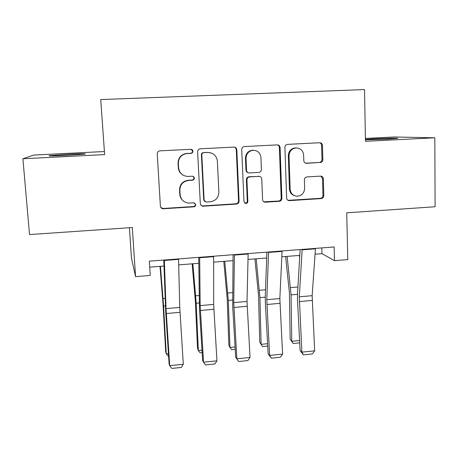 <?xml version="1.0" encoding="UTF-8"?>
<svg xmlns="http://www.w3.org/2000/svg" width="458" height="458" viewBox="0 0 458 458"><rect width="100%" height="100%" fill="white"/><g stroke="black" fill="none" stroke-linecap="round" stroke-linejoin="round"><path stroke-width="0.69" d="M192.915 151.214C192.732 149.984 192.022 149.342 190.797 149.279L159.865 150.848C158.176 151.169 157.3 152.193 157.249 153.922L160.386 206.111C160.592 207.617 161.445 208.505 162.945 208.785L193.866 206.827C195.068 206.627 195.692 205.923 195.749 204.709L193.934 202.842L188.421 203.083C183.532 202.299 180.755 199.442 180.086 194.513L179.845 190.207C180.091 184.597 182.982 181.345 188.513 180.463L192.446 180.234C193.654 180.04 194.284 179.33 194.341 178.105C194.175 176.937 193.505 176.307 192.337 176.204L187.809 176.445C182.456 175.981 179.381 173.061 178.58 167.697L178.339 163.346C178.557 157.787 181.385 154.523 186.824 153.567L191.066 153.35C192.251 153.138 192.87 152.428 192.915 151.214M183.194 175.219C180.229 173.53 178.591 170.977 178.282 167.548L178.036 163.214C178.254 157.678 181.07 154.432 186.486 153.482L190.711 153.258C191.891 153.052 192.509 152.342 192.56 151.134L191.118 149.291M160.844 207.497L163.203 208.482L193.505 206.524C194.702 206.329 195.326 205.625 195.383 204.417L194.81 203.129M183.023 200.73C181.053 199.03 179.971 196.871 179.776 194.261L179.536 189.973C179.782 184.379 182.662 181.145 188.175 180.269L192.091 180.04C193.293 179.845 193.923 179.141 193.98 177.916L193.058 176.336M365.432 139.833L386.936 139.192L397.338 138.436C400.097 137.972 385.773 138.242 374.215 138.837L365.421 139.398M68.213 154.266L49.344 155.64C47.649 156.109 53.346 156.035 66.421 155.428L85.154 154.054C86.642 153.596 80.997 153.665 68.213 154.266M320.228 162.579C321.854 162.315 322.73 161.331 322.844 159.624L322.466 145.426C322.255 143.726 321.333 142.833 319.69 142.741L287.475 144.379C285.861 144.671 285.002 145.661 284.905 147.356L286.645 198.039C286.817 199.574 287.653 200.444 289.135 200.65L321.213 198.595C322.827 198.325 323.692 197.346 323.806 195.663L323.354 178.752C323.171 177.143 322.3 176.267 320.743 176.124L307.003 176.931C305.371 177.2 304.501 178.185 304.387 179.885L304.644 188.324C304.244 193.23 301.662 195.869 296.899 196.23C292.885 195.703 290.641 193.368 290.154 189.223L289.038 155.886C289.313 151.329 291.626 148.678 295.971 147.928C300.482 148.094 303.03 150.482 303.631 155.102L303.803 160.672C304.009 162.344 304.919 163.231 306.539 163.34L319.386 162.453C321.006 162.195 321.877 161.216 321.991 159.516L321.613 145.375C321.487 143.989 320.789 143.119 319.512 142.753M104.413 151.524L33.778 155.067L22.9 158.766L29.53 234.576L132.316 227.523L135.568 276.643L150.224 275.464L149.319 261.169L334.134 246.954L334.472 260.659L347.771 259.594L346.74 212.815L435.1 206.753L434.825 137.789L393.897 136.994L365.404 138.419M22.9 158.766L104.63 154.604L100.731 99.569L364.528 89.573L365.455 141.322L434.825 137.789M236.815 149.829C236.568 148.094 235.589 147.184 233.872 147.092L200.238 148.804C198.566 149.113 197.696 150.127 197.627 151.844L200.318 203.558C200.512 205.081 201.365 205.963 202.865 206.214L236.414 204.079C238.091 203.799 238.979 202.802 239.07 201.079L236.815 149.829L236.282 149.755C236.139 148.358 235.401 147.47 234.078 147.092M244.412 146.56L277.233 144.894C278.911 144.986 279.867 145.89 280.09 147.608L281.882 198.343C281.779 200.043 280.903 201.033 279.254 201.308L265.096 202.201C263.602 201.984 262.766 201.108 262.583 199.579L261.776 179.032C261.57 177.401 260.659 176.507 259.051 176.364L249.61 176.908C247.927 177.177 247.039 178.179 246.948 179.908L247.852 201.365C247.749 202.688 247.045 203.386 245.74 203.455L243.971 201.617L241.732 149.577C241.818 147.871 242.677 146.869 244.32 146.566L244.412 146.56M129.425 227.723L131.435 257.877L135.568 276.643M315.058 254.196L321.963 253.658L334.472 260.659M149.697 267.151L163.981 266.035M178.7 264.879L198.789 263.304M213.651 262.142L233.019 260.625M248.018 259.451L266.682 257.986M281.813 256.801L299.801 255.392M321.808 247.898L321.963 253.658M201.234 205.499L202.9 205.923L235.887 203.793C237.565 203.512 238.446 202.516 238.538 200.804L236.282 149.755M203.696 152.697L203.65 152.697C202.47 152.903 201.852 153.613 201.801 154.827L204.119 200.18L205.934 202.041L210.296 201.783C215.741 200.89 218.598 197.673 218.872 192.131L217.39 161.239C216.577 155.68 213.394 152.76 207.84 152.48L203.249 152.611C202.075 152.817 201.457 153.527 201.406 154.735L201.801 154.827M204.766 201.549L203.718 199.906L201.406 154.735M209.856 152.606L207.84 152.48M203.295 152.611L207.417 152.394M263.888 201.823L278.567 201.033C280.21 200.764 281.08 199.78 281.183 198.085L279.397 147.539C279.26 146.148 278.538 145.266 277.233 144.894M259.491 176.399L249.032 176.731C247.36 177 246.473 177.99 246.381 179.713L247.286 201.091L247.852 201.365M244.749 203.094L245.179 203.175C246.484 203.106 247.183 202.407 247.286 201.091M260.934 157.535C260.281 152.863 257.648 150.447 253.034 150.293C248.608 151.054 246.272 153.739 246.032 158.331L246.536 170.244C246.759 171.905 247.686 172.803 249.324 172.935L258.741 172.403C260.413 172.134 261.3 171.137 261.404 169.408L260.934 157.535M254.167 150.298L252.444 150.213C248.03 150.98 245.706 153.648 245.471 158.228L246.032 158.331M248.259 172.735C246.891 172.403 246.129 171.521 245.969 170.095L245.471 158.228M305.658 163.214L319.386 162.453M296.687 147.911L295.215 147.86C290.887 148.61 288.586 151.249 288.311 155.789L289.038 155.886M294.614 195.738C291.46 194.673 289.731 192.423 289.427 188.994L288.311 155.789M288.013 200.329L320.371 198.337C321.98 198.068 322.838 197.095 322.953 195.417L322.501 178.568L320.835 176.124M160.014 266.344L163.025 304.072L165.664 351.378L166.243 353.776L163.586 306.087L160.437 266.31M168.59 355.969L168.172 356.009L166.243 353.776L168.429 353.559M178.551 258.919L179.754 307.41L183.303 364.276L169.695 365.667L171.784 368.427L181.282 367.448L183.303 364.276M164.342 260.012L166.031 308.623L169.695 365.667L169.111 363.967L165.727 312.316L163.775 260.058M192.137 263.825L195.36 301.244L197.495 348.229L198.348 350.588L196.201 303.219L192.847 263.774M202.161 352.614L200.135 352.815L198.348 350.588L202.012 350.221M223.773 261.346L227.197 298.461L228.851 345.132L229.962 347.445L228.313 300.396L224.764 261.272M235.2 349.305L231.611 349.666L229.962 347.445L235.063 346.935M254.929 258.907L258.552 295.719L259.732 342.08L261.1 344.347L259.932 297.614L256.188 258.81M267.718 346.053L262.611 346.569L261.1 344.347L267.587 343.7M213.646 256.222L213.663 304.404L216.937 360.835L203.547 362.204L205.499 364.952L214.842 363.984L216.937 360.835M199.677 257.293L200.163 305.6L203.547 362.204L202.654 360.549L199.476 309.299L198.726 257.367M248.15 253.566L247.022 301.45L250.028 357.446L236.855 358.797L238.67 361.528L235.664 357.183L232.687 306.328L233.093 254.722M235.664 357.183L236.855 358.797L233.74 302.624L234.422 254.625M250.028 357.446L247.864 360.583L238.67 361.528M282.088 250.955L279.849 298.542L282.597 354.114L269.63 355.437L271.313 358.167L268.148 353.874L265.371 303.402L265.279 296.24L266.899 252.123M268.148 353.874L269.63 355.437L266.779 299.698L268.583 251.997M282.597 354.114L280.359 357.234L271.313 358.167M285.615 256.503L289.427 293.017L290.154 339.075L291.769 341.296L291.065 294.878L287.137 256.383M299.658 257.837L299.383 255.427M299.721 342.853L293.149 343.511L290.154 339.075M293.149 343.511L291.769 341.296L299.601 340.517M315.465 248.391L312.15 295.679L314.646 350.834L301.885 352.139L303.442 354.853L300.122 350.61L297.534 300.522L297.54 293.412L300.15 249.564M300.122 350.61L301.885 352.139L299.292 296.818L302.177 249.41M314.646 350.834L312.345 353.937L303.442 354.853M186.721 153.464L187.059 153.556M178.036 163.214L178.339 163.346M178.282 167.548L178.58 167.697M192.091 180.04L192.446 180.234M188.175 180.269L188.513 180.463M179.536 189.973L179.845 190.207M179.776 194.261L180.086 194.513M193.505 206.524L193.866 206.827M163.203 208.482L163.443 208.791M190.66 153.264L191.015 153.35M238.538 200.804L239.07 201.079M235.887 203.793L236.414 204.079M202.9 205.923L203.295 206.22M203.718 199.906L204.119 200.18M279.397 147.539L280.09 147.608M281.183 198.085L281.882 198.343M278.567 201.033L279.254 201.308M264.804 201.926L265.44 202.201M258.289 176.193L258.902 176.37M249.032 176.731L249.61 176.908M246.381 179.713L246.948 179.908M245.969 170.095L246.536 170.244M305.807 163.208L306.597 163.334M289.427 188.994L290.154 189.223M322.501 178.568L323.354 178.752M322.953 195.417L323.806 195.663M320.371 198.337L321.213 198.595M288.729 200.381L289.45 200.65M321.613 145.375L322.466 145.426M321.991 159.516L322.844 159.624M163.586 306.087L165.384 305.933M163.071 298.599L165.12 298.421M179.754 307.41L166.031 308.623M179.977 312.31L166.283 313.541M178.563 259.371L164.359 260.465M196.201 303.219L199.213 302.956M195.703 295.788L199.133 295.49M228.313 300.396L232.504 300.03M227.826 293.023L232.595 292.61M259.932 297.614L265.256 297.15M259.451 290.298L265.52 289.771M213.663 304.404L200.163 305.6M213.817 309.27L200.346 310.478M213.646 256.669L199.682 257.745M247.022 301.45L233.74 302.624M247.114 306.282L233.861 307.473M248.144 254.013L234.416 255.072M279.849 298.542L266.779 299.698M279.878 303.339L266.837 304.513M282.071 251.402L268.565 252.438M291.065 294.878L297.488 294.311M290.601 287.613L297.918 286.983M312.15 295.679L299.292 296.818M312.121 300.442L299.286 301.599M315.436 248.831L302.154 249.856M186.486 153.482L186.824 153.567M162.704 208.47L162.945 208.785M190.711 153.258L191.066 153.35M202.47 205.917L202.865 206.214M203.249 152.611L203.65 152.697M264.466 201.926L265.096 202.201M258.438 176.187L259.051 176.364M245.179 203.175L245.74 203.455M252.444 150.213L253.034 150.293M305.744 163.214L306.539 163.34M295.215 147.86L295.971 147.928M288.414 200.381L289.135 200.65"/></g></svg>
